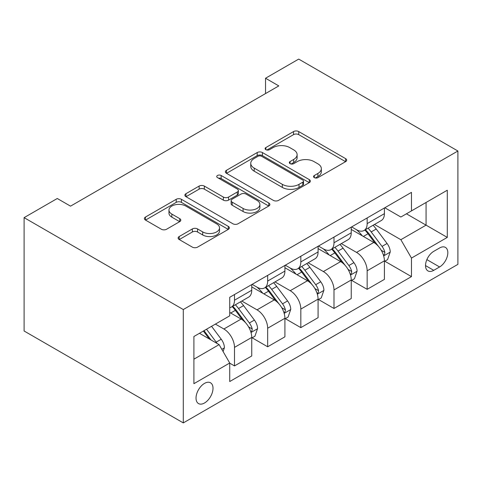 <?xml version="1.0" encoding="UTF-8"?>
<svg xmlns="http://www.w3.org/2000/svg" width="482" height="482" viewBox="0 0 482 482"><rect width="100%" height="100%" fill="white"/><g stroke="black" fill="none" stroke-linecap="round" stroke-linejoin="round"><path stroke-width="0.72" d="M314.306 177.629A2.579 1.488 0 0 0 317.951 177.629L345.618 161.651A3.681 2.127 0 0 0 346.697 160.145A3.681 2.127 0 0 0 345.618 158.644L298.744 131.58A3.681 2.127 0 0 0 293.532 131.58L265.865 147.552A2.579 1.488 0 0 0 265.106 148.607A2.579 1.488 0 0 0 265.865 149.661A2.579 1.488 0 0 0 269.51 149.661L273.089 147.594A11.785 6.802 0 0 1 289.76 147.594L293.665 149.848A11.785 6.802 0 0 1 297.117 154.662A11.785 6.802 0 0 1 293.665 159.47L290.086 161.536A2.579 1.488 0 0 0 289.327 162.591A2.579 1.488 0 0 0 290.086 163.645A2.579 1.488 0 0 0 293.731 163.645L297.31 161.578A11.785 6.802 0 0 1 313.975 161.578L317.885 163.832A11.785 6.802 0 0 1 321.337 168.64A11.785 6.802 0 0 1 317.885 173.454L314.306 175.52A2.579 1.488 0 0 0 313.547 176.575A2.579 1.488 0 0 0 314.306 177.629L314.306 175.52M204.519 402.988A12.008 6.935 120 0 0 212.363 392.408A12.008 6.935 120 0 0 210.52 382.786A12.008 6.935 120 0 0 204.519 383.383A12.008 6.935 120 0 0 196.674 393.963A12.008 6.935 120 0 0 198.518 403.585A12.008 6.935 120 0 0 204.519 402.988M179.208 236.529A3.681 2.127 0 0 0 178.129 238.036A3.681 2.127 0 0 0 179.208 239.536L192.354 247.127A3.681 2.127 0 0 0 197.566 247.127L228.293 229.39A3.681 2.127 0 0 0 229.378 227.884A3.681 2.127 0 0 0 228.293 226.377L181.419 199.313A3.681 2.127 0 0 0 176.207 199.313L145.48 217.057A3.681 2.127 0 0 0 144.401 218.563A3.681 2.127 0 0 0 145.48 220.063L161.368 229.239A3.681 2.127 0 0 0 166.573 229.239L179.726 221.642A3.681 2.127 0 0 0 180.804 220.141A3.681 2.127 0 0 0 179.726 218.635L171.845 214.086A9.851 5.688 0 0 1 168.965 210.068A9.851 5.688 0 0 1 175.044 204.814A9.851 5.688 0 0 1 185.781 206.043L216.641 223.859A9.851 5.688 0 0 1 219.527 227.884A9.851 5.688 0 0 1 213.448 233.137A9.851 5.688 0 0 1 202.711 231.908L197.566 228.938A3.681 2.127 0 0 0 192.354 228.938L179.208 236.529L179.208 239.536M457.9 151.005L298.707 59.093L265.54 78.241L278.807 85.904L70.529 206.151L57.268 198.494L24.1 217.641L183.293 309.546L457.9 151.005L457.9 264.359L183.293 422.907L183.293 309.546M273.348 200.367A3.681 2.127 0 0 0 278.56 200.367L309.287 182.624A3.681 2.127 0 0 0 310.366 181.124A3.681 2.127 0 0 0 309.287 179.617L262.413 152.553A3.681 2.127 0 0 0 257.201 152.553L226.474 170.297A3.681 2.127 0 0 0 225.395 171.803A3.681 2.127 0 0 0 226.474 173.303L273.348 200.367M218.521 178.183A2.579 1.488 0 0 1 221.136 178.545L221.136 175.484L268.793 203A3.681 2.127 0 0 1 269.872 204.501A3.681 2.127 0 0 1 268.793 206.007L238.06 223.75A3.681 2.127 0 0 1 232.854 223.75L185.974 196.686L185.974 193.68A3.681 2.127 0 0 0 184.895 195.18A3.681 2.127 0 0 0 185.974 196.686M185.974 193.68L199.126 186.082A3.681 2.127 0 0 1 204.338 186.082L223.347 197.06A3.681 2.127 0 0 0 228.558 197.06L237.283 192.023A3.681 2.127 0 0 0 238.361 190.523A3.681 2.127 0 0 0 237.283 189.016L217.49 177.587A2.579 1.488 0 0 1 216.731 176.539A2.579 1.488 0 0 1 218.322 175.159A2.579 1.488 0 0 1 221.136 175.484M439.59 247.971L433.758 251.339A11.634 6.718 120 0 0 426.154 261.587A11.634 6.718 120 0 0 427.938 270.908A11.634 6.718 120 0 0 433.758 270.336L439.59 266.968A11.634 6.718 120 0 0 447.194 256.713A11.634 6.718 120 0 0 445.41 247.393A11.634 6.718 120 0 0 439.59 247.971M384.805 207.76L400.855 217.027L411.471 210.899L411.471 192.366L229.721 297.292L229.721 315.831L193.903 336.508L193.903 383.69L229.721 363.012L229.721 381.545L411.471 276.614L411.471 258.081L400.855 239.699L374.472 224.467M411.471 210.899L447.29 190.221L447.29 237.403L411.471 258.081M24.1 217.641L24.1 330.995L183.293 422.907M265.54 78.241L265.54 93.562M406.428 213.809L426.064 225.148L426.064 202.476L447.29 190.221M400.855 239.699L426.064 225.148L447.29 237.403M193.903 359.18L219.111 344.63L199.476 333.291M229.721 363.163L234.499 365.922L234.499 347.383A15.008 8.664 -120 0 0 223.889 329.001L215.394 324.103M234.499 365.922L251.743 355.963L251.743 337.43A15.008 8.664 -120 0 0 241.133 319.048L229.721 312.457M252.146 337.81L267.667 346.775L267.667 328.236A15.008 8.664 -120 0 0 257.051 309.854L241.813 301.057M267.667 346.775L284.91 336.816L284.91 318.283A15.008 8.664 -120 0 0 274.3 299.9L251.743 286.88M285.308 318.662L300.828 327.627L300.828 309.089A15.008 8.664 -120 0 0 290.218 290.706L274.981 281.91M300.828 327.627L318.078 317.668L318.078 299.135A15.008 8.664 -120 0 0 307.462 280.753L284.91 267.733M318.475 299.515L333.996 308.48L333.996 289.941A15.008 8.664 -120 0 0 323.38 271.559L308.143 262.762M333.996 308.48L351.239 298.521L351.239 279.988A15.008 8.664 -120 0 0 340.629 261.606L318.078 248.585M351.637 280.367L367.157 289.327L367.157 270.794A15.008 8.664 -120 0 0 356.547 252.411L341.31 243.615M367.157 289.327L384.407 279.373L384.407 260.84A15.008 8.664 -120 0 0 373.791 242.458L351.239 229.432M351.637 226.908L356.547 229.739A15.008 8.664 -120 0 0 364.055 230.486A15.008 8.664 -120 0 0 367.157 223.612L367.157 217.948M318.475 246.055L323.38 248.887A15.008 8.664 -120 0 0 330.887 249.634A15.008 8.664 -120 0 0 333.996 242.759L333.996 237.096M285.308 265.202L290.218 268.034A15.008 8.664 -120 0 0 297.719 268.781A15.008 8.664 -120 0 0 300.828 261.907L300.828 256.243M252.14 284.35L257.051 287.182A15.008 8.664 -120 0 0 264.558 287.929A15.008 8.664 -120 0 0 267.667 281.054L267.667 275.391M384.805 261.22L411.471 276.614M364.055 230.486L381.298 220.527A15.008 8.664 -120 0 0 384.407 213.659L384.407 207.989M330.887 249.634L348.131 239.675A15.008 8.664 -120 0 0 351.239 232.806L351.239 227.136M297.719 268.781L314.969 258.822A15.008 8.664 -120 0 0 318.078 251.953L318.078 246.284M264.558 287.929L281.801 277.969A15.008 8.664 -120 0 0 284.91 271.101L284.91 265.431M229.721 307.685A15.008 8.664 -120 0 0 231.39 307.076L248.64 297.117A15.008 8.664 -120 0 0 251.743 290.248L251.743 284.579M231.39 307.076A15.008 8.664 -120 0 0 234.499 300.202L234.499 294.538M219.111 344.63L229.721 363.012M315.336 177.991L317.885 176.52A11.785 6.802 0 0 0 321.337 171.706L321.337 168.64M297.117 154.662L297.117 157.722A11.785 6.802 0 0 1 293.665 162.536L291.116 164.007M345.57 161.681L298.744 134.641A3.681 2.127 0 0 0 293.532 134.641L266.895 150.023M309.239 182.654L262.413 155.62A3.681 2.127 0 0 0 257.201 155.62L226.522 173.333M302.78 182.172A2.579 1.488 0 0 0 303.533 181.124A2.579 1.488 0 0 0 302.78 180.069L261.63 156.313A2.579 1.488 0 0 0 257.984 156.313L254.207 158.494A11.785 6.802 0 0 0 250.754 163.308A11.785 6.802 0 0 0 254.207 168.116L282.338 184.353A11.785 6.802 0 0 0 299.003 184.353L302.78 182.172L302.78 185.239A2.579 1.488 0 0 0 303.533 184.184L303.533 181.124M250.754 163.308L250.754 166.368A11.785 6.802 0 0 0 254.207 171.182L254.207 168.116M302.78 185.239L299.003 187.42A11.785 6.802 0 0 1 282.338 187.42L254.207 171.182M186.028 196.71L199.126 189.149L199.126 186.082M238.361 190.523L238.361 193.583A3.681 2.127 0 0 1 237.283 195.09L228.558 200.126A3.681 2.127 0 0 1 223.347 200.126L204.338 189.149A3.681 2.127 0 0 0 199.126 189.149M221.136 178.545L268.745 206.037M243.073 208.447A9.851 5.688 0 0 0 253.815 209.682A9.851 5.688 0 0 0 259.894 204.428A9.851 5.688 0 0 0 257.008 200.404L246.133 194.126A3.681 2.127 0 0 0 240.928 194.126L232.203 199.162A3.681 2.127 0 0 0 231.125 200.669A3.681 2.127 0 0 0 232.203 202.175L243.073 208.447L243.073 211.514A9.851 5.688 0 0 0 253.815 212.749A9.851 5.688 0 0 0 259.894 207.489L259.894 204.428M231.125 200.669L231.125 203.735A3.681 2.127 0 0 0 232.203 205.236L232.203 202.175M243.073 211.514L232.203 205.236M219.527 227.884L219.527 230.95A9.851 5.688 0 0 1 213.448 236.204A9.851 5.688 0 0 1 202.711 234.969L197.566 231.999A3.681 2.127 0 0 0 192.354 231.999L179.256 239.566M168.965 210.068L168.965 213.128A9.851 5.688 0 0 0 171.845 217.153L171.845 214.086M179.678 221.672L171.845 217.153M228.245 229.414L181.419 202.38A3.681 2.127 0 0 0 176.207 202.38L145.528 220.093M384.407 261.449L387.588 259.611L390.239 251.953A9.941 5.742 -120 0 0 387.07 243.482L376.225 229.016A28.703 16.575 -120 0 0 373.098 225.263M362.313 235.831A28.703 16.575 -120 0 0 356.439 229.679M383.497 255.358L384.654 254.11L384.871 252.375A9.941 5.742 -120 0 0 382.027 246.398L371.188 231.926A28.703 16.575 -120 0 0 368.055 228.173M365.386 229.715A23.829 13.755 60 0 1 369.296 234.162L378.466 246.41M364.868 230.01A28.703 16.575 60 0 1 368.001 233.764L375.213 243.386M351.239 280.596L354.427 278.759L357.078 271.101A9.941 5.742 -120 0 0 353.902 262.636L343.064 248.164A28.703 16.575 -120 0 0 339.931 244.41M329.152 254.978A28.703 16.575 -120 0 0 323.271 248.826M350.336 274.505L351.492 273.258L351.709 271.523A9.941 5.742 -120 0 0 348.866 265.546L338.021 251.074A28.703 16.575 -120 0 0 334.888 247.32M332.219 248.863A23.829 13.755 60 0 1 336.129 253.309L345.305 265.558M331.706 249.158A28.703 16.575 60 0 1 334.839 252.911L342.045 262.533M318.078 299.744L321.259 297.906L323.91 290.248A9.941 5.742 -120 0 0 320.741 281.783L309.896 267.311A28.703 16.575 -120 0 0 306.763 263.558M295.984 274.125A28.703 16.575 -120 0 0 290.11 267.974M317.168 293.652L318.325 292.405L318.542 290.67A9.941 5.742 -120 0 0 315.698 284.693L304.859 270.221A28.703 16.575 -120 0 0 301.726 266.468M299.051 268.01A23.829 13.755 60 0 1 302.967 272.457L312.137 284.705M298.539 268.305A28.703 16.575 60 0 1 301.672 272.059L308.878 281.681M284.91 318.891L288.097 317.054L290.748 309.396A9.941 5.742 -120 0 0 287.573 300.931L276.734 286.459A28.703 16.575 -120 0 0 273.601 282.705M262.817 293.273A28.703 16.575 -120 0 0 256.942 287.121M284.006 312.806L285.163 311.553L285.38 309.818A9.941 5.742 -120 0 0 282.53 303.841L271.691 289.369A28.703 16.575 -120 0 0 268.558 285.615M265.889 287.158A23.829 13.755 60 0 1 269.8 291.604L278.976 303.853M265.377 287.453A28.703 16.575 60 0 1 268.51 291.206L275.716 300.828M251.743 338.039L254.93 336.201L257.581 328.543A9.941 5.742 -120 0 0 254.406 320.078L243.567 305.606A28.703 16.575 -120 0 0 240.434 301.853M250.839 331.953L251.996 330.7L252.213 328.965A9.941 5.742 -120 0 0 249.369 322.988L238.524 308.516A28.703 16.575 -120 0 0 235.397 304.763M232.722 306.305A23.829 13.755 60 0 1 236.632 310.751L245.808 323M232.21 306.6A28.703 16.575 60 0 1 235.343 310.354L242.548 319.976M223.094 351.523L224.413 347.691A9.941 5.742 -120 0 0 221.244 339.226L211.568 326.308M217.105 343.467A9.941 5.742 -120 0 0 216.201 342.136L206.531 329.218M204.037 330.658L210.989 339.937M203.344 331.062L209.242 338.93M223.889 329.001L241.133 319.048M257.051 309.854L274.3 299.9M290.218 290.706L307.462 280.753M323.38 271.559L340.629 261.606M356.547 252.411L373.791 242.458M367.157 223.612L384.407 213.659M367.157 270.794L384.407 260.84M333.996 289.941L351.239 279.988M333.996 242.759L351.239 232.806M300.828 309.089L318.078 299.135M300.828 261.907L318.078 251.953M267.667 328.236L284.91 318.283M267.667 281.054L284.91 271.101M234.499 347.383L251.743 337.43M234.499 300.202L251.743 290.248M426.871 259.617L439.59 266.968M425.534 265.588L433.758 270.336M317.885 176.52L317.885 173.454M290.086 163.645L290.086 161.536M293.665 162.536L293.665 159.47M265.865 149.661L265.865 147.552M293.532 134.641L293.532 131.58M298.744 134.641L298.744 131.58M345.618 161.651L345.618 158.644M226.474 173.303L226.474 170.297M257.201 155.62L257.201 152.553M262.413 155.62L262.413 152.553M309.287 182.624L309.287 179.617M282.338 187.42L282.338 184.353M299.003 187.42L299.003 184.353M204.338 189.149L204.338 186.082M223.347 200.126L223.347 197.06M228.558 200.126L228.558 197.06M237.283 195.09L237.283 192.023M268.793 206.007L268.793 203M192.354 231.999L192.354 228.938M197.566 231.999L197.566 228.938M202.711 234.969L202.711 231.908M179.726 221.642L179.726 218.635M145.48 220.063L145.48 217.057M176.207 202.38L176.207 199.313M181.419 202.38L181.419 199.313M228.293 229.39L228.293 226.377M383.666 255.906L390.179 252.146M371.188 231.926L376.225 229.016M363.368 236.439L368.001 233.764M382.027 246.398L387.07 243.482M381.238 250.279L384.871 252.375M350.498 275.053L357.011 271.294M338.021 251.074L343.064 248.164M330.206 255.587L334.839 252.911M348.866 265.546L353.902 262.636M348.076 269.426L351.709 271.523M317.331 294.201L323.844 290.441M304.859 270.221L309.896 267.311M297.039 274.734L301.672 272.059M315.698 284.693L320.741 281.783M314.909 288.573L318.542 290.67M284.169 313.348L290.682 309.589M271.691 289.369L276.734 286.459M263.877 293.881L268.51 291.206M282.53 303.841L287.573 300.931M281.747 307.721L285.38 309.818M251.002 332.496L257.515 328.736M238.524 308.516L243.567 305.606M230.709 313.029L235.343 310.354M249.369 322.988L254.406 320.078M248.579 326.868L252.213 328.965M221.828 349.336L224.353 347.884M216.201 342.136L221.244 339.226"/></g></svg>
